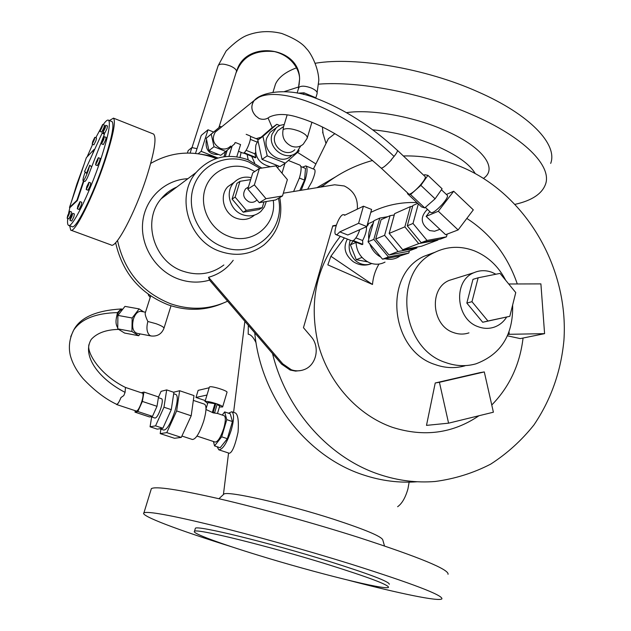 <?xml version="1.0" encoding="UTF-8"?>
<svg xmlns="http://www.w3.org/2000/svg" width="631" height="631" viewBox="0 0 631 631"><rect width="100%" height="100%" fill="white"/><g stroke="black" fill="none" stroke-linecap="round" stroke-linejoin="round"><path stroke-width="0.95" d="M195.216 528.833L195.365 528.313C196.146 524.834 268.995 542.589 329.256 561.424C369.695 574.171 389.706 581.798 389.295 584.29M258.45 555.304C314.924 572.735 386.204 590.569 388.507 587.343C388.885 584.937 368.843 577.381 328.38 564.666C268.065 545.87 195.208 527.989 194.474 531.341C191.422 533.037 220.077 543.575 258.45 555.304M150.998 489.79L151.353 488.654C155.518 486.075 178.25 489.482 219.556 498.869C259.948 508.263 313.915 523.202 358.558 537.423C419.41 557.228 449.24 569.517 448.042 574.289M348.533 580.268C399.084 593.471 439.381 601.84 441.905 598.835C442.836 595.191 412.658 583.659 351.388 564.248C306.445 550.264 252.258 535.104 211.819 525.173C170.488 515.18 147.859 511.071 143.931 512.829C139.317 515.488 178.754 530.292 231.656 546.793M384.5 545.933L382.772 539.884C381.566 536.46 365.199 529.59 333.673 519.266C286.364 503.932 227.98 490.744 223.958 494.041L223.335 494.625M468.959 332.868C463.864 334.572 458.682 334.462 453.421 332.537C431.549 325.517 428.741 288.32 449.311 280.353L454.541 278.728M495.895 274.225L492.188 272.411C485.933 270.029 479.844 270.123 473.928 272.702C452.774 280.898 455.771 319.452 478.298 326.755C483.717 328.759 489.049 328.885 494.286 327.126C499.452 325.28 503.577 321.92 506.654 317.054M464.976 365.822C455.117 368.567 445.139 368.141 435.059 364.537C390.045 350.528 382.725 274.69 424.016 256.289L434.925 252.266M505.723 280.33C498.522 266.408 488.157 256.612 474.63 250.949C460.74 245.625 447.3 246.169 434.317 252.581C392.514 271.212 400.007 348.273 445.62 362.525C455.842 366.193 465.946 366.635 475.932 363.842C501.117 354.362 513.358 334.761 512.64 305.025M439.902 229.329L434.562 231.23L429.687 230.567C420.893 224.305 419.923 217.443 426.769 209.981L427.629 209.508M359.765 229.668C357.935 235.126 355.781 238.763 353.321 240.569L351.775 240.797L336.118 234.693M366.8 226.537L371.604 209.46L363.432 206.195L344.558 215.297L343.998 214.666L342.767 214.745C338.492 216.394 332.608 233.486 335.921 234.614L337.088 234.558L339.809 231.877L347.791 234.992L366.8 226.537L358.589 223.295L339.809 231.877M385.02 262.102C380.264 264.594 375.24 264.878 369.955 262.946C361.311 259.01 356.657 252.1 355.994 242.217M379.775 218.081L373.954 220.7L368.039 241.799L382.528 259.191L385.013 258.726C389.698 259.877 394.083 259.365 398.185 257.18L400.267 255.839L408.793 253.102L388.436 256.951L373.82 239.378L379.775 218.081L387.899 216.646M347.365 239.078C342.964 247.415 344.905 254.932 353.179 261.636C358.968 265.296 364.86 266.045 370.87 263.884M350.252 240.206C347.76 248.007 349.527 254.837 355.561 260.69C360.687 264.791 366.083 265.738 371.746 263.537M479.883 372.661L435.232 382.978L426.493 425.373L448.578 423.172L493.395 412.209L484.292 371.927L479.883 372.661M507.45 335.826L520.267 338.602L544.585 333.649L540.901 283.887L508.728 283.997M340.361 236.349C316.036 266.921 308.693 303.006 318.324 344.597C328.814 383.159 357.856 415.285 392.379 427.313C423.89 437.338 452.75 433.481 478.961 415.742M491.762 404.999C509.469 386.858 519.905 364.537 523.06 338.035M517.294 283.966C507.616 255.784 490.792 233.935 466.83 218.429M111.648 121.452L112.097 121.633C114.432 124.78 111.774 138.142 104.115 161.702C92.962 195.492 75.444 230.425 71.989 226.592L68.787 225.409M84.026 164.525L76.832 184.181L71.24 202.306M69.867 207.583L68.645 213.049M67.762 218.46C67.296 222.388 67.525 224.66 68.456 225.283C71.816 229.092 89.279 194.096 100.463 160.29C108.146 136.714 110.851 123.361 108.571 120.237C107.522 119.543 105.724 121.018 103.192 124.67M107.499 125.979L107.002 128.606L104.801 133.046L103.05 132.36M103.555 129.734L103.027 132.352L105.227 127.904L105.756 125.293L103.555 129.734M106.095 137.384L105.59 140.082L103.358 144.562L101.583 143.868M102.096 141.17L101.552 143.86L103.784 139.372L104.32 136.69L102.096 141.17M69.757 211.29L67.722 215.439L67.138 218.231L69.181 214.075L69.757 211.29L71.508 211.945L70.94 214.729L68.897 218.878L67.162 218.239M90.754 182.974L90.217 185.814L88.024 190.215L86.234 189.537M86.77 186.689L86.202 189.521L88.395 185.12L88.955 182.288L86.77 186.689M94.8 137.337L92.71 141.604L92.173 144.168L94.271 139.893L94.8 137.337L96.519 138.008L95.991 140.563L93.893 144.838L92.197 144.176M80.003 201.628L81.809 202.306L81.241 205.162L79.096 209.484L77.313 208.814L79.427 204.483L80.003 201.628L77.865 205.951L77.29 208.806M104.399 134.285L104.257 133.362L102.151 133.07L104.399 134.285L90.186 170.685C87.78 177.35 86.013 180.931 84.869 181.436L83.166 180.789M84.664 171.309L86.471 173.336L89.76 165.196L91.361 166.679M85.067 172.358L84.491 173.99C83.189 177.95 82.724 180.206 83.103 180.766C84.238 180.261 86.005 176.672 88.411 170.007L89.76 165.196M100.132 158.373L99.619 161.15L97.387 165.614L95.596 164.928M96.125 162.143L95.565 164.912L97.797 160.44L98.341 157.679L96.125 162.143M102.664 124.465L100.51 128.827L99.982 131.398L102.135 127.028L102.664 124.465L104.407 125.151L103.886 127.722L101.725 132.084L100.006 131.414M74.395 213.956L73.843 216.812L71.76 221.039L69.994 220.385M70.554 217.529L69.97 220.377L72.052 216.149L72.636 213.302L70.554 217.529M152.986 133.819L153.578 134.056C156.788 137.668 154.477 151.961 146.644 176.94C135.168 212.805 115.702 249.363 111.017 244.923L71.058 230.236M69.67 225.732L70.696 230.102C74.363 234.204 93.065 196.935 104.975 160.842C113.138 135.72 115.97 121.483 113.477 118.139L109.392 120.56M219.422 406.979L222.633 406.963C222.782 406.356 220.984 405.378 217.245 404.006L214.595 412.848L213.743 412.997L212.331 412.524L213.183 412.374L215.834 403.524L214.911 403.706L212.331 412.524M217.245 404.006L215.834 403.524C210.786 401.963 207.299 401.261 205.367 401.434L207.638 403.493M209.366 387.15L209.776 386.819C212.418 385.927 228.446 391.102 226.986 392.364L222.672 406.837M207.907 402.594L214.911 403.706M142.543 393.184L142.59 393.2C143.466 393.965 143.198 396.757 141.778 401.561C139.688 407.658 137.889 410.828 136.367 411.073L116.609 404.526M116.238 404.1L116.561 404.51C117.634 404.518 119.101 402.192 120.971 397.538L123.81 395.566L125.072 392.364L125.474 387.45M117.745 327.797C115.781 324.847 115.489 320.919 116.861 316.021C118.289 311.982 120.269 309.703 122.785 309.166M149.91 335.503L151.306 336.007C157.379 336.544 161.583 334.004 163.926 328.396C164.186 327.308 161.575 325.754 156.094 323.719L147.859 321.479C146.163 328.12 146.842 332.789 149.91 335.503M150.904 335.929L137.006 333.326C132.802 331.638 131.634 326.819 133.48 318.86C135.286 313.852 137.7 311.351 140.721 311.351L141.155 311.43M161.646 398.768L161.702 398.784C162.711 399.636 162.467 402.665 160.968 407.855C158.72 414.433 156.74 417.84 155.013 418.077L150.833 416.689M175.954 394.509L176.065 394.549C178.005 396.126 177.611 401.702 174.874 411.278C170.749 423.409 167.057 429.679 163.792 430.082L159.753 428.749M204.436 404.14L204.554 404.179C206.676 405.82 206.416 411.404 203.766 420.932C199.704 432.992 195.925 439.184 192.439 439.499L181.909 436.037M224.052 415.663L224.147 415.695C225.843 416.965 225.717 421.153 223.776 428.283C220.763 437.275 217.884 441.874 215.147 442.071L196.982 436.068M298.652 87.993L299.141 87.11C301.634 85.619 305.712 85.934 311.383 88.056C315.658 90.012 317.559 91.874 317.085 93.64L315.729 98.207M218.097 65.829L218.239 65.395C220.101 63.518 224.115 63.699 230.268 65.955C234.062 67.643 236.16 69.355 236.562 71.098L218.878 127.628M230.646 146.053C227.775 148.995 224.273 149.752 220.148 148.317C213.191 144.176 211.559 138.765 215.258 132.092L218.066 129.82M391.244 159.73L394.06 156.433C396.662 153.12 397.775 151.093 397.388 150.367C371.202 126.271 343.99 108.887 315.745 98.207C289.235 87.441 262.922 91.676 254.916 99.737L254.214 100.471C250.657 105.7 251.193 110.875 255.815 116.009L259.049 118.502C262.946 119.945 266.408 119.456 269.437 117.019C277.001 113.517 286.655 113.659 298.392 117.453C324.697 125.395 352.272 142.251 381.1 168.043C382.552 168.382 385.991 165.677 391.409 159.943L391.465 159.477C395.771 154.595 397.759 151.55 397.42 150.336L397.238 150.225M423.882 175.41L424.687 174.684L427.944 175.363L420.853 185.348L410.544 194.545L424.734 207.915L421.516 206.897L407.468 193.67L409.385 194.214C411.617 193.614 415.009 190.877 419.56 186.019C423.835 181.152 425.744 178.052 425.278 176.727L425.215 176.672M447.34 195.35L447.411 195.421C447.963 196.825 446.117 199.956 441.874 204.799C436.344 210.588 432.7 213.191 430.934 212.623L425.357 207.37M218.665 154.524C209.61 154.816 205.446 150.359 206.156 141.163L206.637 139.948M200.611 154.13L211.582 156.062L216.299 158.531M256.478 200.421C254.309 202.354 251.793 202.819 248.922 201.825C243.321 198.386 242.225 194.048 245.617 188.795L248.267 187.107M254.474 215.124C249.206 219.556 243.148 220.598 236.317 218.247C223.729 213.925 218.878 195.634 227.901 186.61L234.133 182.351M251.272 177.697C244.473 176.152 238.684 177.784 233.912 182.596C224.786 191.721 229.708 210.249 242.446 214.643C249.395 217.04 255.539 215.976 260.879 211.432L264.373 206.96L266.321 201.51M254.814 171.498L249.095 168.627C231.411 161.418 210.659 170.827 205.051 189.063C199.183 207.205 210.218 229.463 228.359 236.175C251.659 245.869 277.041 225.133 273.247 200.366M259.956 168.367L248.732 161.97C226.584 152.899 200.453 164.62 193.346 187.557C185.9 210.368 199.822 238.408 222.664 246.776C253.331 259.491 285.859 230.347 278.445 198.308M261.849 168.075L247.991 159.761C227.554 152.686 210.249 156.938 196.083 172.523C175.252 196.359 188.606 240.845 219.825 251.304C236.199 256.856 250.933 254.703 264.034 244.852C278.034 232.61 283.264 216.851 279.738 197.558M223.855 264.981C211.653 274.114 197.984 276.165 182.832 271.141C153.964 261.676 141.754 220.913 161.11 198.852C165.425 193.599 170.678 189.639 176.877 186.981M300.963 370.523L295.56 371.107L290.157 370.05L281.584 364.119L272.529 353.565C286.316 410.331 329.343 458.169 379.783 474.591C398.153 480.672 416.594 482.967 435.082 481.492C454.73 478.89 473.266 473.108 490.673 464.14C507.143 453.531 521.553 440.47 533.929 424.955C550.902 399.849 560.904 371.683 563.917 340.448C568.957 267.962 525.938 194.056 461.758 167.057C442.899 159.178 423.433 155.478 403.359 155.96M233.21 260.295C226.971 268.774 218.744 274.446 208.538 277.293L282.759 363.827L291.348 369.774C295.639 371.233 299.851 371.194 304 369.663C316.47 365.396 320.374 346.853 311.067 336.638L303.464 327.702L332.797 225.803L336.307 225.188M357.288 209.161C358.14 198.442 353.794 190.712 344.266 185.964L334.643 184.788L283.311 193.196M187.88 178.699C164.849 179.685 145.02 198.473 142.693 222.317C140.208 246.122 155.865 270.888 178.36 278.997C188.858 282.712 199.246 283.09 209.531 280.132L208.538 277.293M216.259 158.547L216.173 158.507C193.283 149.926 171.458 151.566 150.706 163.421M117.516 240.466C124.26 271.156 141.951 292.248 170.591 303.756C190.483 310.491 209.484 309.64 227.594 301.192L209.531 280.132M222.735 303.314C205.272 310.76 187.115 311.272 168.256 304.86C140.043 293.565 122.501 272.844 115.615 242.69M283.445 127.115L283.138 129.544C281.686 136.982 284.4 142.503 291.27 146.108C295.813 147.772 299.812 147.126 303.274 144.184L307.147 138.307C307.715 136.13 305.12 133.772 299.362 131.224C291.956 128.487 286.545 127.927 283.138 129.544M294.819 149.713C286.726 158.042 270.912 146.644 274.974 135.334L277.703 130.712L280.621 128.629M291.333 155.754C281.284 165.977 261.778 151.897 266.818 137.921L270.147 132.265L273.759 129.655M284.25 124.465L280.101 125.364L276.481 127.486L272.087 134.151C267.016 148.269 286.703 162.506 296.838 152.189L300.758 145.911M270.486 166.734C259.065 163.894 254.198 156.63 255.902 144.941L257.969 140.745M250.002 135.878L250.113 135.925C250.83 136.564 250.649 138.717 249.568 142.385C247.936 147.307 246.169 150.762 244.276 152.757L243.164 153.159L238.494 151.282M236.799 156.764L240.577 144.578L235.379 142.488M244.276 152.757L243.779 153.136L255.389 157.789L255.886 157.45L254.845 153.83L246.114 150.32M254.845 153.83L255.476 152.497M247.139 154.485L248.18 159.84M277.553 167.878L278.902 166.142M240.001 157.332L241.137 152.347M299.709 165.054L299.954 165.148C301.618 166.481 301.46 170.709 299.465 177.832L293.596 191.516M218.933 449.848L229.321 453.263C232.192 452.648 235.103 445.62 238.061 432.172C238.857 421.311 238.021 414.93 235.56 413.045L235.458 413.005M217.167 446.764L218.823 449.808C222.814 449.548 226.979 442.923 231.325 429.916C234.109 419.639 234.259 413.589 231.774 411.759L228.446 413.202M307.636 189.213L311.738 181.957C314.83 174.819 315.752 170.646 314.506 169.439L314.348 169.376M301.192 190.27L305.309 179.654C307.455 171.94 307.612 167.365 305.783 165.914L302.47 167.191M417.336 481.753C399.368 483.133 381.479 480.885 363.669 475.009C306.887 456.891 260.816 397.648 254.743 332.829M409.14 482.139L407.926 488.946C405.402 497.733 401.971 503.656 397.617 506.717M475.167 173.478C469.638 163.981 456.434 154.69 435.556 145.611C414.898 137.093 393.989 131.84 372.811 129.836M483.535 178.344C498.64 168.177 482.037 145.982 443.341 129.734C411.94 116.136 370.657 109.005 346.577 112.641M315.484 63.218C355.789 56.569 425.546 68.393 477.722 91.74C529.945 114.495 557.954 144.46 550.689 163.405M515.275 204.302C531.775 200.548 541.816 193.954 545.421 184.52C552.511 166.3 524.172 137.045 471.641 114.487C423.259 93.214 359.567 80.878 318.639 84.152M298.676 86.96L284.605 91.495M268.057 118.013L272.269 127.62M297.516 152.386L315.902 163.934M322.402 126.902L323.056 133.606M273.909 89.255L275.526 83.986C278.65 77.266 285.654 71.879 296.523 67.825M334.895 133.598L328.357 138.725L327.079 141.305M256.068 342.799C253.52 337.419 250.901 334.564 248.204 334.225L248.298 325.32M316.912 187.691L335.069 177.177M336.181 225.582L332.687 226.198M372.621 160.471C355.064 165.219 338.926 173.383 324.192 184.97L321.834 186.886M416.925 202.575C400.772 201.92 385.383 205.201 370.776 212.41M272.529 353.565L227.594 301.192M299.764 190.499L304.544 180.103L305.507 168.422L300.869 166.545M214.54 445.896L220.172 447.75L227.365 438.695L232.437 421.547L230.244 413.802L224.66 411.917L226.781 419.647L221.686 436.81L214.54 445.896L213.459 441.511M222.238 415.056L224.66 411.917M232.437 421.547L226.781 419.647M227.365 438.695L221.686 436.81M281.994 173.186L284.928 163.429M261.084 137.235L256.123 138.662M262.094 168.035L261.644 167.901M254.687 163.035L251.682 156.307M258.379 139.577L250.42 136.351M244.268 152.789L255.886 157.45M232.161 145.998L228.943 156.322M225.235 156.583L227.207 150.265M277.545 165.598L276.102 166.142M298.81 149.949L299.047 151.03L285.338 163.161L267.213 155.873L262.946 136.351L276.82 124.315L279.738 125.514M262.946 136.351L257.827 140.058L271.575 128.132L276.82 124.315M257.827 140.058L262.039 159.383L279.998 166.584L285.338 163.161M262.039 159.383L267.213 155.873M315.114 97.986L314.924 97.403L304.047 92.82L297.903 93.159M314.79 97.868L314.924 97.403M303.558 94.453L304.047 92.82M282.759 363.827L281.584 364.119L282.759 363.827M240.009 181.31L236.925 183.353L232.082 199.073L243.187 212.205L259.025 209.555L262.244 207.686L246.319 210.352L235.142 197.124L240.009 181.31L250.688 179.622M263.995 201.896L262.244 207.686M243.187 212.205L246.319 210.352M232.082 199.073L235.142 197.124M287.373 179.614L282.483 195.973L265.99 198.686L254.38 184.891L259.396 168.461L275.897 165.898L287.373 179.614M259.396 168.461L252.755 172.862L247.794 189.079L259.254 202.685L275.55 199.988L282.483 195.973M259.254 202.685L265.99 198.686M247.794 189.079L254.38 184.891M165.361 194.356L167.27 194.222M213.562 132.021L208.009 129.781L201.171 151.345L217.963 158.018M223.934 156.748L225.519 151.692M195.5 153.436L201.234 135.413L208.009 129.781M201.171 151.345L198.142 153.751M234.724 142.977L234.874 143.663L225.819 151.464L213.98 146.731L211.259 134.158L220.385 126.397L221.647 126.91M220.385 126.397L206.266 138.228L208.948 150.659L213.98 146.731M208.948 150.659L220.669 155.321L225.819 151.464M206.266 138.228L211.259 134.158M410.544 194.545L409.385 194.214M424.734 207.915L435.098 198.812L442.094 188.779L427.944 175.363M435.098 198.812L420.853 185.348M407.468 193.67L407.831 193.157M408.927 194.19L381.258 168.146M258.268 97.663L254.017 100.629C250.625 105.858 251.225 110.985 255.815 116.009M197.014 148.679L191.863 147.567L188.188 150.58L187.399 153.057M190.105 153.088L191.863 147.567M236.562 71.098L236.278 72.407M298.408 88.813L299.141 87.11M213.948 412.966L217.49 413.455L219.691 406.072L217.103 404.479M206.708 409.819L212.292 412.422M173.541 392.23L179.646 390.731L176.641 410.931L166.773 432.629L160.203 433.6L160.897 429.127M166.773 432.629L181.286 437.401L174.495 438.285L160.203 433.6M181.286 437.401L191.193 415.797L194.009 395.605L179.646 390.731M191.193 415.797L176.641 410.931M150.068 426.785L157.269 429.151L162.853 428.252L171.285 409.661L173.911 392.356L166.687 389.911L163.973 407.216L155.557 425.854L150.068 426.785L151.669 416.965M158.484 397.104L161.071 391.346L166.687 389.911M162.853 428.252L155.557 425.854M171.285 409.661L163.973 407.216M135.002 412.146L149.515 416.949L152.473 416.373L157.001 406.309L158.507 396.946L143.955 392.056L142.361 401.426L137.85 411.522L135.002 412.146L135.247 410.702M141.305 392.766L143.955 392.056M152.473 416.373L137.85 411.522M157.001 406.309L142.361 401.426M148.719 294.598L148.285 294.922L150.202 297.422M147.859 321.479C145.935 317.496 145.043 314.711 145.209 313.142L145.359 312.653M117.729 328.838L124.591 333.058L138.71 335.724L131.934 331.504L117.729 328.838L117.91 315.405L124.97 306.382L139.151 308.906L143.671 311.88M140.082 333.902L138.71 335.724M131.934 331.504L132.147 318L117.91 315.405M132.147 318L139.151 308.906M116.293 318.276L117.476 312.605L121.16 308.961L122.572 309.206M116.585 404.29L116.593 404.297C117.626 404.408 119.085 402.152 120.971 397.538M213.183 412.374L214.595 412.848M209.176 387.773L198.134 390.376L195.981 397.459L206.984 395.038M195.981 397.459L205.296 400.614M100.439 129.039L95.794 137.724M92.615 144.341L87.149 156.827M83.458 180.9L76.879 200.382L69.497 207.449L69.931 207.607L77.321 200.548L83.899 181.065M94.295 150.249L94.074 149.444L92.418 154.366M76.879 200.382L77.321 200.548M94.074 149.444L86.352 157.671L69.497 207.449M304.544 180.103L299.402 178.045M344.376 237.911L330.904 256.265L327.828 264.87L372.487 284.478C373.126 277.033 375.295 270.234 378.994 264.073M509.043 331.961L509.209 334.304L544.585 333.649M509.209 334.304L508.01 334.556M368.228 223.76L367.684 223.398M330.904 256.265L372.487 284.478M367.605 261.857L356.278 259.696L350.394 244.828L353.115 241.097M350.394 244.828L355.994 242.438M356.278 259.696L361.989 257.432M369.813 243.929C371.888 249.821 375.532 254.198 380.753 257.069M373.236 223.271C369.648 227.736 368.157 233.052 368.764 239.204M386.495 216.898L381.006 217.869M385.013 258.726L400.267 255.839M367.558 223.855L369.332 223.264M366.177 227.278L366.682 226.584M366.84 226.387L368.346 224.565L367.455 224.21M353.321 240.569L362.793 244.307L362.628 240.521C365.341 235.205 366.635 230.836 366.508 227.412L366.414 227.373M362.628 240.521L355.892 237.887M353.313 240.608L352.634 240.868M362.793 244.307L362.091 244.599L352.619 240.908M363.432 206.195L358.589 223.295M429.821 211.574L426.122 216.378L445.612 234.693L458.122 229.936L473.313 209.863L453.697 191.232L446.385 194.451M426.122 216.378L438.316 211.251L453.697 191.232M438.316 211.251L458.122 229.936M409.424 250.783L408.793 253.102M390.061 215.684L381.1 219.683L375.697 239.031L388.972 255.003L407.484 251.517L416.791 248.007L398.066 251.524L384.61 235.308L390.061 215.684L394.28 214.942M382.528 259.191L388.436 256.951M368.039 241.799L373.82 239.378M417.052 247.06L416.791 248.007M388.972 255.003L398.066 251.524M375.697 239.031L384.61 235.308M438.072 239.528L437.93 240.04L418.716 243.621L404.857 226.852L410.41 206.613L412.658 206.219M410.41 206.613L394.643 213.641L389.169 233.407L402.712 249.742L421.547 246.216L437.93 240.04M402.712 249.742L418.716 243.621M389.169 233.407L404.857 226.852M447.166 234.109L446.44 236.83L427.029 240.443L413.005 223.445L418.345 203.908M417.746 203.34L412.848 205.525L407.279 225.843L421.185 242.675L440.462 239.086L446.44 236.83M421.185 242.675L427.029 240.443M407.279 225.843L413.005 223.445M484.292 371.927L439.421 382.291L448.578 423.172M439.421 382.291L435.232 382.978M515.756 292.579L509.816 316.312L487.944 321.013L471.98 301.681L478.148 277.79L500.044 273.397L515.756 292.579M478.148 277.79L472.974 279.352L466.837 303.077L482.691 322.26L509.816 316.312M482.691 322.26L487.944 321.013M466.837 303.077L471.98 301.681M254.214 100.471C273.105 82.014 343.138 107.53 394.06 156.433M317.125 92.512L318.805 80.303C318.529 67.091 310.373 52.16 306.437 48.666C302.454 43.31 294.22 38.246 281.741 33.467C269.792 30.54 258.363 31.116 247.47 35.186C241.689 37.292 234.582 42.545 226.174 50.93L218.507 65.032M299.055 85.232L299.583 79.23C299.977 46.292 245.002 39.548 236.617 71.421M70.735 336.67L73.63 330.202C81.091 319.018 95.707 313.15 117.476 312.605M125.072 392.364C96.866 377.74 81.983 354.496 91.274 339.368C97.095 332.979 106.213 329.658 118.636 329.398M343.998 214.666L345.023 215.068M102.151 133.07L84.57 171.522M209.405 387.016L204.996 401.616M207.938 402.507L205.99 408.967M163.997 328.144L171.009 305.79M218.239 65.395L192.005 147.599M397.42 150.336L425.278 176.727M441.416 189.742L447.411 195.421M287.105 115.047L283.201 127.927M283.642 126.468L277.703 130.712M275.447 128.44L270.147 132.265M273.049 92.039L275.526 83.986M326.006 143.489L322.607 132.108M328.357 138.725L313.402 168.99M223.437 494.42L228.564 453.011M233.596 412.374L244.875 321.329M324.192 184.97L320.288 187.139M305.783 165.914L314.506 169.439M231.774 411.759L235.56 413.045M288.375 160.479L299.954 165.148M250.333 139.356L257.109 142.101M246.185 134.332L250.113 135.925M311.943 122.185L307.281 137.842M196.083 172.523L161.11 198.852M233.912 182.596L227.901 186.61M248.433 186.997L245.617 188.795M254.017 100.629L215.258 132.092M297.138 93.009L298.771 87.606M236.601 71.705C242.525 56.427 255.161 49.723 274.517 51.6C293.044 56.206 299.875 71.374 299.583 79.23L298.455 87.906M205.966 409.574L206.905 409.89M217.474 413.447L224.147 415.695M193.338 400.393L204.554 404.179M173.706 393.752L176.065 394.549M158.389 397.672L161.702 398.784M148.285 294.922L148.451 294.401M145.209 313.142L150.675 295.947M140.721 311.351L145.501 312.211M125.498 387.458L142.59 393.2M125.53 387.473C98.83 374.443 85.682 350.899 89.247 343.919M116.593 404.297C105.393 399.005 94.208 390.439 83.032 378.592C76.556 370.87 72.313 363.109 70.293 355.3C68.369 346.979 69.481 338.618 73.622 330.202C80.145 317.598 95.991 310.523 121.16 308.961M113.477 118.139L153.578 134.056M72.636 213.302L74.419 213.964M98.341 157.679L100.163 158.381M88.955 182.288L90.777 182.982M104.32 136.69L106.118 137.4M105.756 125.293L107.53 125.995M108.571 120.237L112.097 121.633M373.797 221.26L367.487 224.092M365.617 227.057L366.508 227.412M427.708 209.579L426.769 209.981M434.317 252.581L424.016 256.289M473.928 272.702L449.311 280.353M223.958 494.041L218.925 498.727M143.931 512.829L151.353 488.654M194.474 531.341L195.365 528.313"/></g></svg>
